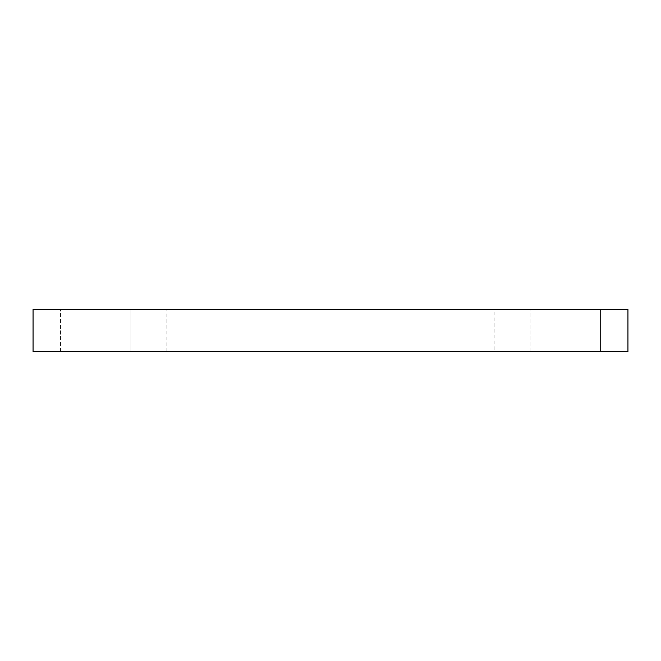 <?xml version="1.0" encoding="UTF-8"?>
<svg xmlns="http://www.w3.org/2000/svg" width="661" height="661" viewBox="0 0 661 661"><rect width="100%" height="100%" fill="white"/><g stroke="black" fill="none" stroke-linecap="round" stroke-linejoin="round"><path stroke-width="0.5" stroke-dasharray="3.31 2.48" d="M627.95 309.365L33.05 309.365L33.05 351.635L627.95 351.635L627.95 309.365M494.882 351.635L166.118 351.635L494.882 351.635L494.882 309.365L166.118 309.365L494.882 309.365M130.895 351.635L60.448 351.635L130.895 351.635L130.895 309.365L60.448 309.365L130.895 309.365L60.448 309.365L130.895 309.365L130.895 351.635L60.448 351.635L130.895 351.635M600.552 351.635L530.105 351.635L600.552 351.635L600.552 309.365L530.105 309.365L600.552 309.365L530.105 309.365L600.552 309.365L600.552 351.635L530.105 351.635L600.552 351.635M166.118 351.635L166.118 309.365M60.448 351.635L60.448 309.365L60.448 351.635M530.105 351.635L530.105 309.365L530.105 351.635"/><path stroke-width="0.99" d="M627.95 351.635L627.95 309.365L33.05 309.365L33.05 351.635L627.95 351.635"/></g></svg>
